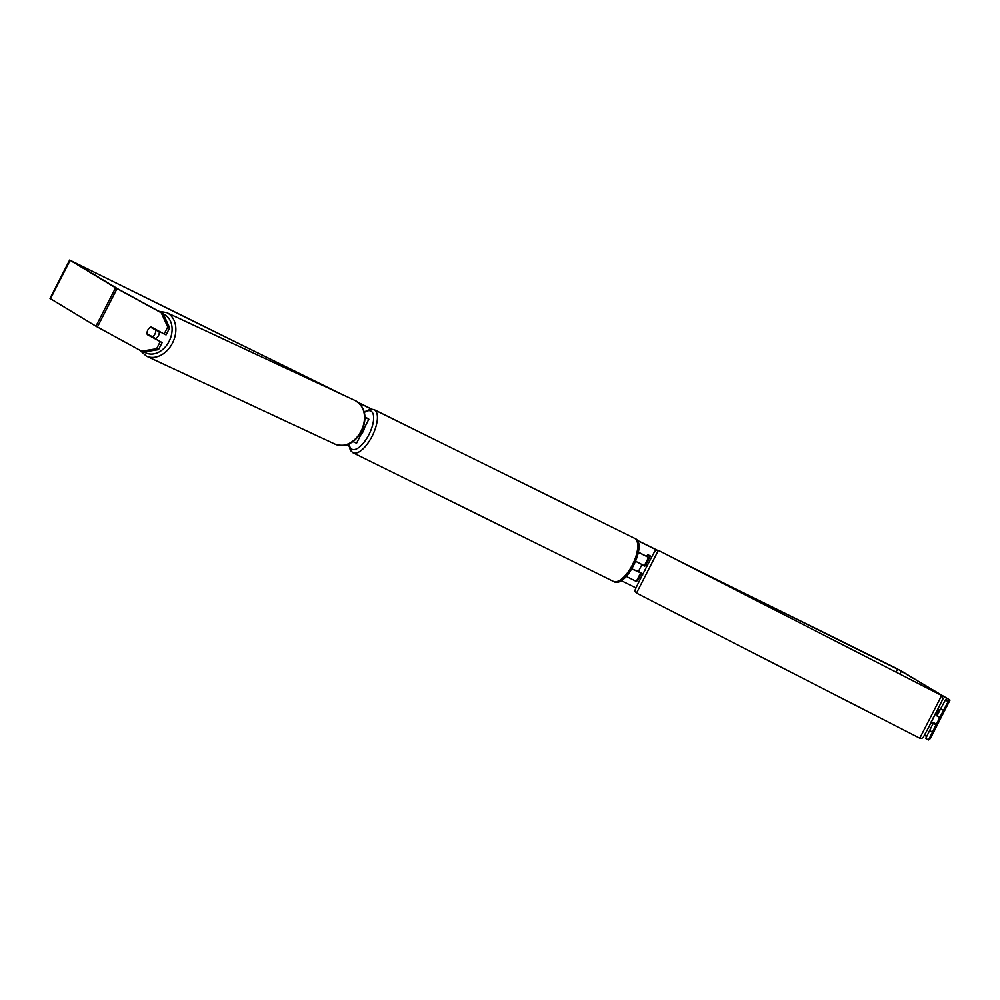 <?xml version="1.0" encoding="UTF-8"?>
<svg xmlns="http://www.w3.org/2000/svg" width="1000" height="1000" viewBox="0 0 1000 1000"><rect width="100%" height="100%" fill="white"/><g stroke="black" fill="none" stroke-linecap="round" stroke-linejoin="round"><path stroke-width="1.5" d="M365 417.45L368.85 419.2L364.675 427.362L363.55 426.925M368.85 419.2L364.975 416.825M353.013 441.6L356.562 443.212L360.737 435.05L359.862 434.462M365 417.337L366.45 417.975L364.988 417.062M359.738 434.663L360.737 435.05M642.575 575.288L640.662 574.3L641.3 572.95L638.413 571.475L641.85 564.75L644.85 566.013M635.788 561.35L644.463 565.812M640.913 572.75L631.9 569.062M640.925 574.438L638.088 579.975L636.3 581.413L626.3 576.45M645.837 564.837L650.375 555.975L648.587 557.413L638.45 552.375M650.375 555.975L647.975 554.738L646.188 556.188L638.488 552.175M638.513 571.525L631.95 568.962M638.362 571.8L640.763 573.025M933.3 722.537L932.575 723.85L930.65 722.862L935.575 713.263L937.487 714.237L937.087 715.725M940.212 717.325L936.575 724.212L940 717.212M937.487 714.237L936.65 715.763L940.013 717.487M932.575 723.85L933.213 722.487L936.575 724.212M641.85 564.75L644.737 566.225L645.575 564.7L647.5 565.688M163.162 313.663L169.662 327.863L167.75 326.962L161.25 312.775L163.162 313.663L118.25 289.1L72.537 261.5L336.525 391.85M358.713 402.812L371.287 409.025M636.9 540.25L656.787 550.075M686.787 564.9L901.413 671.05L947.113 698.65L945.337 700.088L948.225 701.562L943.538 710.225L940.65 708.75L945.337 700.088M346.388 444.837L348.825 446.05M621.15 580.588L635.988 587.913M161.25 312.775L115.6 287.8L69.65 260.038L341.062 393.975M358.338 402.512L371.55 409.038M636.737 540.05L657 550.062M679.963 561.4L896.475 668.375L949.538 699.788L948.225 701.562M141.6 351.175L156.613 348.738L158.525 349.625L143.512 352.062L141.6 351.175L95.95 326.2L50 298.438L69.65 260.038M924.463 735.225L926.625 736.525M930.35 738.538L950 700.125L930.35 738.538L928.562 739.963L925.688 738.487L933.112 723.475L936 724.963L928.562 739.963M940.65 708.75L937.05 715.8L939.925 717.275L943.538 710.225M939.925 717.275L936 724.963M929.513 730.525L932.387 732M933.112 723.475L933.787 722.788M158.525 349.625L162.138 342.587L149.225 335.538A5.4 4.088 115 0 1 149.088 335M167.75 326.962L164.15 334.012L166.062 334.9L169.662 327.863M164.15 334.012L151.237 326.95A5.4 4.088 -65 0 0 147.838 330.012A5.4 4.088 -65 0 0 147.312 334.637L162.138 342.587M149.225 335.538L147.312 334.637M156.613 348.738L160.212 341.688M933.637 723.062L936.513 724.538M154.975 338.675A5.4 4.088 -65 0 0 158.525 335.575A5.4 4.088 -65 0 0 159.15 331.275M152.262 336.725A5.4 4.088 -65 0 0 155.013 333.925A5.4 4.088 -65 0 0 155.7 330.012L150.588 327.212A5.4 4.088 -65 0 0 147.838 330.012A5.4 4.088 -65 0 0 147.15 333.938L154.5 337.775A5.4 4.088 -65 0 1 153.812 338.038M150.588 327.212L152.825 328.263A5.4 4.088 -65 0 1 153.275 328.062M155.7 330.012L157.938 331.05A5.4 4.088 -65 0 0 157.838 330.562M157.938 331.05L152.825 328.263M360.387 434.775A5.4 2.212 -63.7 0 0 364.5 427.325M936.6 713.787L938.825 709.425L938.075 708.95M938.825 709.425L938.037 709.025M931.688 723.388L930.688 723.438M636.3 581.413L640.487 573.25M644.412 565.575L648.587 557.413M941.663 695.462L919.762 738.2L921.888 738.35L923.275 737.275L928.787 727.087L942.962 698.85L941.963 695.65L658.388 550.35L655.85 550.388C655.512 549.487 653.625 553.288 644.475 570.95L645.612 570.025M919.762 738.2L636.5 593.088L658.388 550.35M896.062 672.1L897.625 669.062M899.875 674.062L901.413 671.05M97.4 327.025L117.062 288.625M95.95 326.2L115.6 287.8M50.462 298.762L70.125 260.363M146.387 356.112L334.988 444.125A24.013 18.162 -65 0 0 361.1 431.087A24.013 18.162 -65 0 0 355.3 400.613L166.688 312.6A24.013 18.162 115 0 1 172.488 343.075A24.013 18.162 115 0 1 146.387 356.112L139.75 350.163M144.225 351.95A21.312 16.125 -65 0 0 169.1 341.35A21.312 16.125 -65 0 0 163.337 314.037M613.013 581.2A24.013 9.838 -63.7 0 0 613.312 581.362A24.013 9.838 -63.7 0 0 632.575 564.562A24.013 9.838 -63.7 0 0 634.875 538.475A24.013 9.838 -63.7 0 0 634.575 538.312L374.25 409.7A24.013 9.838 116.3 0 1 374.55 409.862A24.013 9.838 116.3 0 1 372.25 435.95A24.013 9.838 116.3 0 1 352.975 452.75A24.013 9.838 116.3 0 1 352.675 452.587M349.2 443.8A21.312 8.738 -63.7 0 0 351.7 449.087A21.312 8.738 -63.7 0 0 368.9 434.65A21.312 8.738 -63.7 0 0 371.112 411.175A21.312 8.738 -63.7 0 0 364.363 412.45M348.663 444.038L350.337 450.35L352.975 452.75L613.312 581.362C626.175 589.6 648.125 543.1 635.037 538.562L634.575 538.312A24.013 9.838 -63.7 0 0 634.263 538.175M636.5 593.088L635.138 591.45C634.775 590.538 633.538 592.312 644.475 570.95M334.988 444.125C345.75 447.562 354.65 443.3 361.7 431.337C367.575 417.537 365.438 407.3 355.3 400.613M166.688 312.6L158.737 311.238M374.25 409.7L370.775 409.05L364.225 411.912"/></g></svg>
